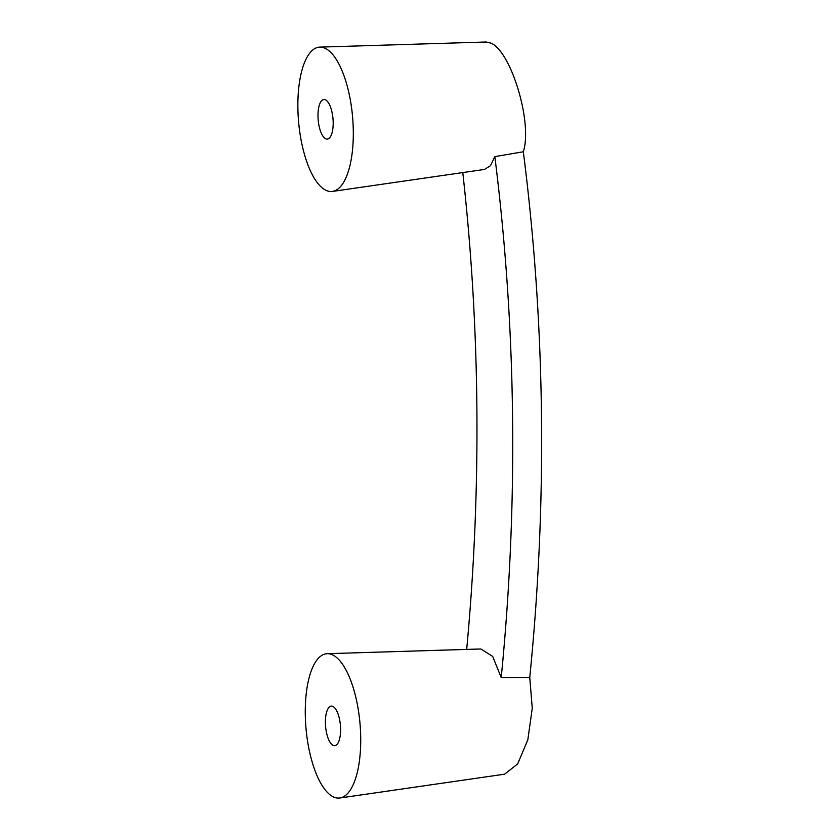 <?xml version="1.0" encoding="UTF-8"?>
<svg xmlns="http://www.w3.org/2000/svg" width="840" height="840" viewBox="0 0 840 840"><rect width="100%" height="100%" fill="white"/><g stroke="black" fill="none" stroke-linecap="round" stroke-linejoin="round"><path stroke-width="1.26" d="M339.875 798A72.45 27.111 -95 0 0 360.003 723.534A72.45 27.111 -95 0 0 327.264 653.688A72.45 27.111 -95 0 0 305.277 714A72.45 27.111 -95 0 0 339.875 798L504.609 774.175L517.66 763.949L527.814 739.883L532.256 708.278L529.756 677.428A2223.386 2021.586 113.2 0 0 523.331 151.767C532.906 121.863 510.342 49.854 490.507 42.987L486.14 42L319.851 47.114A72.45 27.111 85 0 1 353.304 131.208A72.45 27.111 85 0 1 332.462 191.425A72.45 27.111 85 0 1 305.361 157.458A72.45 27.111 85 0 1 299.135 84.609A72.45 27.111 85 0 1 319.851 47.114M327.264 653.688L480.848 648.974L492.671 656.387L501.218 677.554L529.756 677.428M466.683 649.404A2239.356 2036.108 113.2 0 0 462.788 172.578M332.462 191.425L484.481 169.439L490.507 165.679L494.844 156.629L523.331 151.767M501.218 677.554A2239.356 2036.108 113.2 0 0 494.844 156.629M333.186 122.577A19.866 7.434 85 0 1 327.317 139.104A19.866 7.434 85 0 1 318.181 119.963A19.866 7.434 85 0 1 323.862 99.53A19.866 7.434 85 0 1 333.186 122.577M340.599 729.151A19.866 7.434 85 0 1 334.73 745.678A19.866 7.434 85 0 1 325.594 726.537A19.866 7.434 85 0 1 331.264 706.104A19.866 7.434 85 0 1 340.599 729.151"/></g></svg>
